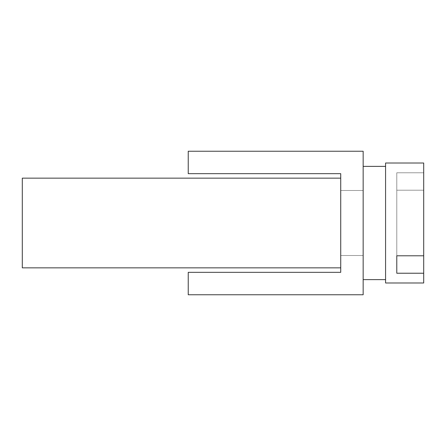 <?xml version="1.0" encoding="UTF-8"?>
<svg xmlns="http://www.w3.org/2000/svg" width="446" height="446" viewBox="0 0 446 446"><rect width="100%" height="100%" fill="white"/><g stroke="black" fill="none" stroke-linecap="round" stroke-linejoin="round"><path stroke-width="0.33" stroke-dasharray="2.23 1.67" d="M340.727 272.333L188.24 272.333L188.24 294.761L188.24 272.333L340.727 272.333L188.24 272.333L188.24 294.761L188.24 272.333L340.727 272.333L188.24 272.333L340.727 272.333L188.24 272.333L340.727 272.333L188.24 272.333L188.24 294.761L188.24 272.333L188.24 294.761L363.155 294.761L363.155 255.513L340.727 255.513L340.727 272.333L188.24 272.333L340.727 272.333L340.727 255.513L340.727 272.333L188.24 272.333L340.727 272.333L340.727 255.513L363.155 255.513L340.727 255.513L340.727 272.333L340.727 255.513L340.727 272.333L188.24 272.333L188.24 294.761L188.24 272.333L340.727 272.333L340.727 255.513L363.155 255.513L340.727 255.513L363.155 255.513L340.727 255.513L340.727 272.333L340.727 255.513L363.155 255.513L340.727 255.513L363.155 255.513L340.727 255.513L340.727 272.333L340.727 255.513L363.155 255.513L340.727 255.513L363.155 255.513L340.727 255.513L340.727 272.333L188.24 272.333L340.727 272.333L340.727 255.513L363.155 255.513L340.727 255.513L340.727 272.333L340.727 178.149L340.727 223L340.727 178.149L22.3 178.149L22.3 267.851L22.3 178.149L22.3 267.851L22.3 178.149L22.3 267.851L22.3 178.149L22.3 267.851L22.3 178.149L22.3 267.851L22.3 178.149L22.3 267.851L22.3 178.149L22.3 267.851L22.3 178.149L22.3 267.851L22.3 178.149L22.3 267.851L22.3 223L22.3 267.851L340.727 267.851L340.727 178.149L340.727 267.851L340.727 178.149L340.727 190.487L363.155 190.487L363.155 151.239L188.24 151.239L188.24 173.667L340.727 173.667L340.727 272.333L188.24 272.333L188.24 294.761L363.155 294.761L363.155 255.513L340.727 255.513L340.727 272.333L188.24 272.333L188.24 294.761L363.155 294.761L363.155 151.239L363.155 190.487L363.155 151.239L188.24 151.239L188.24 173.667L340.727 173.667L188.24 173.667L188.24 151.239L188.24 173.667L340.727 173.667L340.727 190.487L340.727 173.667L340.727 190.487L363.155 190.487L363.155 151.239L188.24 151.239L363.155 151.239L188.24 151.239L188.24 173.667L340.727 173.667L340.727 190.487L363.155 190.487L363.155 151.239L363.155 190.487L363.155 151.239L363.155 190.487L363.155 151.239L188.24 151.239L188.24 173.667L340.727 173.667L188.24 173.667L188.24 151.239L188.24 173.667L340.727 173.667L340.727 190.487L363.155 190.487L363.155 151.239L188.24 151.239L188.24 173.667L340.727 173.667L340.727 190.487L363.155 190.487L363.155 151.239L188.24 151.239L363.155 151.239L363.155 190.487L363.155 151.239L363.155 190.487L340.727 190.487L340.727 173.667L340.727 190.487L363.155 190.487L340.727 190.487L363.155 190.487L340.727 190.487L340.727 173.667L188.24 173.667L340.727 173.667L340.727 190.487L363.155 190.487L363.155 151.239L188.24 151.239L188.24 173.667L188.24 151.239L363.155 151.239L188.24 151.239L188.24 173.667L340.727 173.667L340.727 190.487L363.155 190.487L363.155 151.239L363.155 190.487L363.155 151.239L188.24 151.239L188.24 173.667L340.727 173.667L340.727 190.487L363.155 190.487L340.727 190.487L340.727 173.667L188.24 173.667L340.727 173.667L340.727 190.487L363.155 190.487L340.727 190.487L340.727 173.667L340.727 190.487L363.155 190.487L340.727 190.487L340.727 173.667L188.24 173.667L188.24 151.239L188.24 173.667L340.727 173.667M396.789 255.787L423.7 255.787L423.7 190.213L423.7 282.987L423.7 190.213L396.789 190.213L423.7 190.213L423.7 255.787L396.789 255.787L423.7 255.787L423.7 163.013L423.7 282.987L423.7 190.213L423.7 282.987L423.7 190.213L423.7 273.231L423.7 190.213L423.7 255.787L396.789 255.787L423.7 255.787L423.7 223L423.7 282.987L423.7 190.213L423.7 255.787L396.789 255.787L423.7 255.787L423.7 190.213L396.789 190.213L423.7 190.213L423.7 255.787L423.7 172.769L396.789 172.769L396.789 273.231L396.789 172.769L396.789 273.231L396.789 172.769L396.789 273.231L396.789 172.769L396.789 273.231L396.789 172.769L396.789 273.231L396.789 172.769L396.789 273.231L396.789 172.769L396.789 273.231L396.789 172.769L396.789 273.231L396.789 172.769L396.789 273.231L396.789 172.769L423.7 172.769L396.789 172.769L423.7 172.769L396.789 172.769L423.7 172.769L396.789 172.769L423.7 172.769L396.789 172.769L423.7 172.769L423.7 163.013L423.7 255.787L396.789 255.787L423.7 255.787L423.7 223L423.7 282.987L423.7 273.231L396.789 273.231M423.7 255.787L423.7 163.013L423.7 282.987L423.7 163.013L423.7 223L423.7 190.213L396.789 190.213L423.7 190.213L423.7 223L423.7 163.013L385.578 163.013L385.578 282.987L385.578 163.013L385.578 282.987L385.578 163.013L385.578 282.987L385.578 163.013L385.578 282.987L385.578 163.013L385.578 282.987L385.578 163.013L385.578 282.987L385.578 163.013L385.578 282.987L385.578 163.013L385.578 282.987L385.578 163.013L385.578 282.987L385.578 163.013L385.578 282.987L423.7 282.987L423.7 190.213L423.7 273.231M363.155 223L363.155 279.62L363.155 223M188.24 294.761L363.155 294.761L188.24 294.761L363.155 294.761L188.24 294.761L363.155 294.761L363.155 255.513L363.155 294.761L188.24 294.761L363.155 294.761L363.155 255.513L363.155 294.761L188.24 294.761L363.155 294.761L363.155 255.513L363.155 294.761L188.24 294.761L363.155 294.761L363.155 255.513L363.155 294.761L188.24 294.761L363.155 294.761L363.155 255.513L363.155 294.761L188.24 294.761L363.155 294.761L188.24 294.761L188.24 272.333L188.24 294.761M188.24 151.239L363.155 151.239L188.24 151.239L188.24 173.667L188.24 151.239L188.24 173.667L188.24 151.239L363.155 151.239L188.24 151.239M340.727 223L340.727 267.851L340.727 223L340.727 267.851L340.727 223L340.727 267.851L340.727 223L340.727 267.851L340.727 223L340.727 267.851L340.727 223L340.727 267.851L340.727 223L340.727 267.851L340.727 223L340.727 267.851L22.3 267.851L340.727 267.851L22.3 267.851L340.727 267.851L22.3 267.851L340.727 267.851L22.3 267.851L340.727 267.851L340.727 223M385.578 223L385.578 166.38L385.578 223M423.7 190.213L396.789 190.213L423.7 190.213M385.578 279.62L363.155 279.62M423.7 282.987L385.578 282.987L423.7 282.987M340.727 178.149L22.3 178.149L340.727 178.149M385.578 166.38L363.155 166.38M423.7 163.013L385.578 163.013L423.7 163.013"/><path stroke-width="0.67" d="M423.7 273.231L423.7 282.987L385.578 282.987L385.578 163.013L423.7 163.013L423.7 273.231L396.789 273.231L396.789 255.787L396.789 273.231M423.7 255.787L396.789 255.787M340.727 173.667L340.727 178.149L22.3 178.149L22.3 267.851L340.727 267.851L340.727 272.333L188.24 272.333L188.24 294.761L363.155 294.761L363.155 151.239L188.24 151.239L188.24 173.667L340.727 173.667L340.727 272.333M385.578 279.62L363.155 279.62M385.578 166.38L363.155 166.38"/></g></svg>
